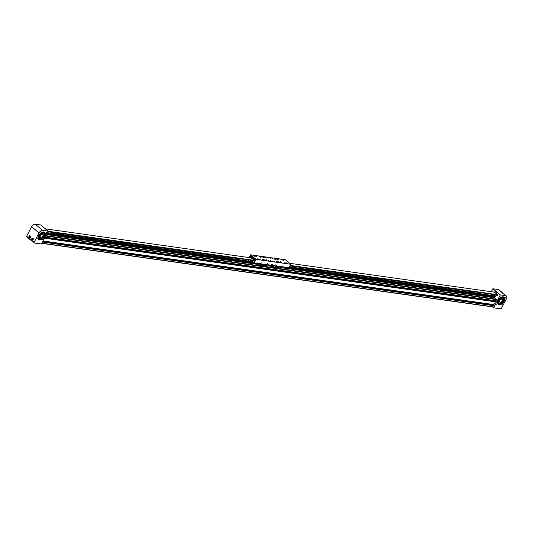 <?xml version="1.0" encoding="UTF-8"?>
<svg xmlns="http://www.w3.org/2000/svg" width="533" height="533" viewBox="0 0 533 533"><rect width="100%" height="100%" fill="white"/><g stroke="black" fill="none" stroke-linecap="round" stroke-linejoin="round"><path stroke-width="0.8" d="M494.964 300.719L494.824 301.411M44.539 237.891L495.55 301.591M492.965 304.55L492.832 305.242M42.547 241.716L493.558 305.416M41.721 243.308L492.765 306.941L41.734 243.281M495.017 297.88L282.643 267.919M271.39 266.333L267.959 265.847M256.706 264.261L46.264 234.573M44.745 237.491L494.824 300.985M42.753 241.316L492.832 304.816M505.91 297.674L505.371 297.96L505.91 297.674M502.246 304.716L501.706 304.996L502.246 304.716M496.916 303.963L496.376 304.25L496.916 303.963M494.864 292.191L494.324 292.117L494.864 292.191M500.58 296.921L500.041 297.207L500.58 296.921M496.363 295.115L496.956 295.602A0.6 0.453 -82 0 0 497.482 294.582L495.73 293.13M503.478 300.472A4.304 2.545 -50.4 0 1 502.586 301.891A4.304 2.545 -50.4 0 1 502.506 301.978L502.286 302.004A4.037 2.385 -50.4 0 1 499.981 303.623L500.067 304.223A4.864 2.872 -50.4 0 1 498.935 304.483M503.932 297.081A4.637 2.745 -50.4 0 1 503.812 300.932A4.637 2.745 -50.4 0 1 498.029 304.21M504.138 301.205A4.637 2.745 -50.4 0 1 498.182 304.356A4.637 2.745 -50.4 0 1 498.148 300.359A4.637 2.745 -50.4 0 1 504.098 297.207A4.637 2.745 -50.4 0 1 504.138 301.205M500.047 304.057A4.637 2.745 -50.4 0 1 498.681 304.29M500.747 308.807L493.598 307.801L500.307 294.909L505.67 295.668A3.365 1.992 -50.4 0 1 506.323 295.942A3.365 1.992 -50.4 0 1 506.35 298.846L501.4 308.354L500.747 308.807M495.117 296.448L494.651 297.594L496.603 299.559L492.705 307.055L493.598 307.801M494.737 292.311L494.231 291.884A0.6 0.453 -82 0 0 493.605 292.064M491.313 291.744L492.872 288.753L500.307 294.909M490.087 294.089L497.216 295.215M492.872 288.753L498.228 289.506A3.365 1.992 -50.4 0 1 498.881 289.785L506.323 295.942M502.979 300.978A2.991 1.772 129.6 0 0 502.959 298.4A2.991 1.772 129.6 0 0 499.115 300.432A2.991 1.772 129.6 0 0 499.141 303.011A2.991 1.772 129.6 0 0 502.979 300.978M502.259 300.872A1.872 1.106 -50.4 0 1 499.854 302.144A1.872 1.106 -50.4 0 1 499.841 300.532A1.872 1.106 -50.4 0 1 501.446 299.14L501.713 298.633L502.486 298.74L502.219 299.246A1.872 1.106 -50.4 0 1 502.239 299.266A1.872 1.106 -50.4 0 1 502.259 300.872M501.64 298.766L502.219 299.246M503.818 299.306A4.304 2.545 -50.4 0 1 502.539 301.851A4.304 2.545 -50.4 0 1 502.419 301.991M500.001 303.763A4.304 2.545 -50.4 0 1 498.935 303.97M500.607 297.601A3.511 2.072 -50.4 0 1 502.772 297.581L502.819 297.614A3.511 2.072 -50.4 0 1 503.332 299M499.794 303.264A3.511 2.072 -50.4 0 1 498.348 303.024L498.302 302.984A3.511 2.072 -50.4 0 1 497.915 300.852M500.007 303.817A4.304 2.545 -50.4 0 1 498.908 304.01M498.741 304.223A4.637 2.745 -50.4 0 0 500.027 303.95L498.781 304.163M499.108 302.984A3.145 1.859 -50.4 0 1 498.248 302.284C498.801 298.593 500.36 297.287 502.919 298.353A3.145 1.859 -50.4 0 1 502.925 298.373M498.348 303.024A3.511 2.072 -50.4 0 1 498.155 300.339M500.147 297.934A3.511 2.072 -50.4 0 1 502.819 297.614M499.141 303.011L498.582 302.544A2.991 1.772 -50.4 0 1 498.435 302.404A2.991 1.772 -50.4 0 1 498.288 302.164M498.268 302.111A2.991 1.772 -50.4 0 1 498.182 301.038M500.847 297.827A2.991 1.772 -50.4 0 1 502.233 297.82A2.991 1.772 -50.4 0 1 502.399 297.934L502.959 298.4M500.24 304.27L500.167 303.777A4.037 2.385 129.6 0 0 502.466 302.158L502.846 302.031A4.277 2.525 129.6 0 0 503.425 297.381A4.277 2.525 129.6 0 0 501.406 297.154M497.509 302.744L497.675 302.724A4.037 2.385 129.6 0 0 498.195 303.583A4.037 2.385 129.6 0 0 498.981 303.917L498.568 304.43M503.332 297.307A4.277 2.525 -50.4 0 1 502.659 301.878L502.692 302.131M498.981 303.917L498.795 303.763A4.037 2.385 -50.4 0 1 498.102 303.504M40.555 232.022L41.088 231.742L40.555 232.022M36.89 239.064L37.423 238.777L36.89 239.064M42.22 239.817L42.753 239.53L42.22 239.817M45.885 232.774L46.418 232.488L45.885 232.774M29.055 236.246A1.046 0.793 -82 0 0 30.354 237.325A1.046 0.793 -82 0 0 29.055 236.246M31.847 238.557A1.046 0.793 -82 0 0 33.146 239.63A1.046 0.793 -82 0 0 31.847 238.557M38.662 235.533A4.637 2.745 129.6 0 0 38.696 239.53A4.637 2.745 129.6 0 0 44.652 236.379A4.637 2.745 129.6 0 0 44.612 232.381A4.637 2.745 129.6 0 0 38.662 235.533A3.511 2.072 129.6 0 0 38.536 235.866A3.511 2.072 129.6 0 0 38.862 238.198A3.511 2.072 129.6 0 0 40.315 238.438M38.543 239.384A4.637 2.745 129.6 0 0 44.326 236.112A4.637 2.745 129.6 0 0 44.446 232.261M38.443 239.27A4.637 2.745 129.6 0 0 39.162 239.464M34.212 242.988L41.361 243.994L48.07 231.109L40.628 224.953L35.265 224.193A3.365 1.992 129.6 0 0 31.6 226.758L26.65 236.266L34.092 242.422L34.212 242.988L26.77 236.832L26.65 236.266M48.07 231.109L42.707 230.349A3.365 1.992 129.6 0 0 39.036 232.914L34.092 242.422M39.242 239.17A4.304 2.545 129.6 0 1 38.376 238.824A4.304 2.545 129.6 0 0 39.249 239.137M41.694 238.304A4.304 2.545 129.6 0 0 43.919 235.673M38.429 236.026A3.511 2.072 129.6 0 0 38.816 238.158L38.862 238.198M43.846 234.174A3.511 2.072 129.6 0 0 43.333 232.794L43.286 232.754A3.511 2.072 129.6 0 0 41.121 232.774M39.182 239.404L38.409 239.217A4.637 2.745 129.6 0 0 39.182 239.397M38.263 238.971A4.491 2.652 129.6 0 0 39.195 239.337M43.779 232.475A4.277 2.525 -50.4 0 1 41.9 238.298L41.754 238.338A4.304 2.545 129.6 0 0 43.06 237.112M43.333 232.794A3.511 2.072 129.6 0 0 40.661 233.108M43.446 233.554L41.241 233.054L39.622 238.164M38.696 236.219A2.991 1.772 129.6 0 0 38.956 237.578A2.991 1.772 129.6 0 0 39.096 237.725L39.655 238.184A2.991 1.772 -50.4 0 1 39.629 235.606A2.991 1.772 -50.4 0 1 43.473 233.574A2.991 1.772 -50.4 0 1 43.493 236.152A2.991 1.772 -50.4 0 1 39.655 238.184M43.473 233.574L42.913 233.114A2.991 1.772 129.6 0 0 42.747 233.001A2.991 1.772 129.6 0 0 41.361 233.001M42.733 234.42L43 233.92L42.227 233.807L41.96 234.313A1.872 1.106 129.6 0 0 40.355 235.713A1.872 1.106 129.6 0 0 40.368 237.318A1.872 1.106 129.6 0 0 42.773 236.052A1.872 1.106 129.6 0 0 42.753 234.44A1.872 1.106 129.6 0 0 42.733 234.42L42.154 233.94M39.342 239.65L39.489 239.09A4.037 2.385 129.6 0 0 41.767 238.404L41.581 238.251A4.037 2.385 -50.4 0 1 39.302 238.937L39.122 239.617M38.149 236.872A4.037 2.385 129.6 0 0 38.596 238.657L38.236 238.931M41.94 238.491L42.087 238.451A4.277 2.525 129.6 0 0 43.879 232.548A4.277 2.525 129.6 0 0 42.094 232.255M29.981 236.352L29.588 236.339L29.522 237.232L29.915 237.245L29.981 236.352M30.001 236.392L29.895 237.245M30.121 236.859L29.362 236.779M30.035 236.479L29.588 236.339M32.773 238.657L32.147 239.09L32.313 239.544L32.939 239.11L32.773 238.657M32.819 238.791L32.686 239.55M32.906 239.164L32.147 239.09M32.766 238.704L32.38 238.651M283.463 265.974L282.93 266.26L283.463 265.974M275.255 264.814L274.715 265.101L275.255 264.814M277.153 265.088L276.674 265.341L277.153 265.088M269.451 264.002L268.918 264.281L269.451 264.002M261.243 262.842L260.704 263.122L261.243 262.842M267.493 263.722L267.013 263.975L267.493 263.722M265.041 260.031L265.614 260.237L265.041 260.031M261.317 256.953L261.896 257.159L261.317 256.953M275.814 258.998L276.387 259.205L275.814 258.998M279.532 262.076L280.105 262.283L279.532 262.076M258.165 258.818L259.011 259.371L258.099 258.958M254.448 255.74L255.294 256.286L254.381 255.873M282.956 259.764L283.803 260.311L282.923 259.818M286.674 262.842L287.52 263.389L286.647 262.896M272.456 264.694A0.786 0.466 -50.4 0 1 271.444 264.555A0.786 0.466 -50.4 0 1 272.456 264.694M267.12 257.765L266.547 257.559L267.12 257.765M265.187 257.499L264.615 257.292L265.187 257.499M260.837 256.879L260.264 256.673L260.837 256.879M270.984 258.312L270.411 258.105L270.984 258.312M272.916 258.585L272.343 258.378L272.916 258.585M277.267 259.198L276.694 258.991L277.267 259.198M256.486 256.266L255.913 256.06L256.486 256.266M281.611 259.811L281.038 259.604L281.611 259.811M281.684 262.123L280.625 261.743L281.684 262.123M267 260.051L265.94 259.671L267 260.051M264.022 257.586L262.962 257.206L264.022 257.586M260.544 257.099L259.484 256.713L260.544 257.099M263.522 259.558L262.456 259.178L263.522 259.558M278.206 261.63L277.147 261.25L278.206 261.63M275.235 259.171L274.169 258.785L275.235 259.171M278.712 259.658L277.653 259.278L278.712 259.658M270.837 260.85L270.264 260.644L270.837 260.85M268.905 260.577L268.332 260.37L268.905 260.577M264.555 259.964L263.982 259.758L264.555 259.964M274.702 261.397L274.129 261.19L274.702 261.397M276.634 261.663L276.061 261.456L276.634 261.663M280.984 262.283L280.411 262.076L280.984 262.283M260.211 259.351L259.631 259.145L260.211 259.351M285.335 262.896L284.755 262.689L285.335 262.896M254.188 262.876L256.02 259.364L290.805 264.275L288.979 267.779L254.188 262.876L253.795 262.549L255.287 259.678L250.597 255.787L249.624 257.646M290.805 264.275L285.322 259.731L250.53 254.821L256.02 259.364M249.098 257.572L250.53 254.821M265.514 265.807L267.559 266.094L268.459 264.888M267.02 264.681L266.413 265.82L267.879 265.994M267.066 264.688L266.487 265.794M265.587 265.667L266.44 265.787M256.366 263.182L256.206 263.848L257.146 264.621L259.644 265.074L265.347 265.874L266.127 264.555M259.504 264.954L257.146 264.621M259.644 265.074L260.424 263.755M259.824 264.854L260.397 263.748M259.478 263.622L258.905 264.728M259.431 263.615L258.858 264.721M257.466 264.521L258.039 263.415M257.592 262.996L257.466 263.662L257.872 263.395M259.804 265.021L265.501 265.827M260.237 264.195L265.934 264.994M260.224 264.128L265.927 264.934M280.205 267.879L282.57 268.066L283.143 266.96M281.704 266.753L281.098 267.892L282.57 268.066M281.757 266.76L281.177 267.866M280.271 267.739L281.131 267.859M271.057 265.254L270.897 265.92L271.837 266.693L274.328 267.146L280.032 267.946L280.811 266.627M274.189 267.026L271.837 266.693M274.169 265.694L273.596 266.8M274.122 265.687L273.542 266.793M272.15 266.593L272.729 265.487M272.216 265.747L272.556 265.467M274.488 267.093L280.191 267.899M274.921 266.267L280.625 267.066M274.915 266.2L280.618 267.006M272.236 265.754L272.283 265.068M277.5 261.456L278.019 261.736L277.453 261.543M274.522 258.991L275.048 259.278L274.475 259.078M280.978 261.943L281.497 262.229L280.931 262.029M278.233 259.558L278.499 259.837L278.153 259.711M262.809 259.384L263.335 259.664L262.762 259.471M266.287 259.871L266.813 260.157L266.24 259.957M263.282 257.519L263.815 257.765L263.282 257.519M259.771 256.999L260.304 257.279L259.824 256.919M251.476 258.052L252.136 258.605M252.682 259.058L253.348 259.604M250.956 257.706L249.937 257.113L250.617 255.807L251.27 256.346L250.59 257.652M254.614 260.97L255.267 259.658L254.614 259.118L253.935 260.424L254.587 260.963M249.857 257.399L250.263 257.732L249.657 257.652M253.808 262.516L251.323 260.484M253.781 262.516L254.441 261.237L253.575 260.524M250.204 257.725L249.797 257.386M254.441 261.237L253.621 260.484L252.762 260.75L252.655 260.351L252.202 260.67L251.689 260.211L250.83 260.477L250.723 260.077L250.27 260.397L249.757 259.937L248.898 260.204L244.894 259.291L232.475 257.885L232.335 257.519M252.329 257.226A0.633 0.48 98 0 1 251.563 257.985M251.609 257.199L251.163 257.606L251.609 257.199M251.543 257.159L251.469 257.679M251.616 257.486L251.163 257.606M251.616 257.412L251.15 257.259M253.535 258.225A0.633 0.48 98 0 1 252.769 258.991M252.815 258.199L252.369 258.605L252.815 258.199M252.755 258.159L252.675 258.678M252.822 258.485L252.369 258.605M252.822 258.412L252.362 258.265M254.134 258.885A0.633 0.48 98 0 1 254.281 258.838L253.915 258.778A0.633 0.48 98 0 1 253.735 260.037A0.633 0.48 98 0 1 253.415 259.784A0.6 0.453 -82 0 0 254.188 259.051A0.6 0.453 -82 0 0 253.415 259.758A0.633 0.48 98 0 1 253.915 258.778L253.408 259.778L254.108 260.091M254.028 259.198L253.581 259.604L254.028 259.198M253.961 259.158L253.881 259.678M254.034 259.484L253.581 259.604M254.034 259.411L253.568 259.265M287.2 263.235L286.821 263.082L287.2 263.235M283.483 260.157L283.103 259.997L283.483 260.157M272.143 264.621L271.99 264.275L271.61 264.728L272.143 264.621M272.096 263.975L272.23 264.635L271.517 264.934L272.263 264.128M272.256 264.248L271.857 264.994L271.404 264.941L271.783 265.008L271.583 264.535M271.883 264.048L271.45 264.461M496.076 291.804A0.726 0.553 98 0 1 496.436 293.13A0.726 0.553 98 0 1 496.156 293.19L495.19 293.05A0.726 0.553 98 0 1 495.39 291.611A0.726 0.553 98 0 1 495.19 293.05M45.505 228.99A0.726 0.553 -82 0 0 45.085 228.084L44.279 227.971M45.532 228.85L251.03 257.845M47.997 231.242L253.994 260.304M53.673 232.641L47.903 231.602M48.843 231.962L48.75 231.602M51.754 232.388L51.428 232.115L51.774 232.148M64.306 234.14L53.7 232.668L53.613 232.308M54.639 232.781L54.579 232.448M55.605 232.914L55.512 232.555M56.571 233.048L56.478 232.688M57.537 233.188L57.444 232.828M58.503 233.321L58.41 232.961M61.415 233.747L61.095 233.481L61.435 233.507M62.381 233.887L62.061 233.614L62.401 233.647M65.273 234.28L64.24 233.807M66.239 234.413L65.173 233.92M65.279 234.293L65.206 233.947M67.205 234.553L66.139 234.054M66.245 234.427L66.172 234.08M179.295 250.363L116.514 241.529L116.434 241.129L115.954 241.449L105.887 240.03L105.807 239.63L105.321 239.95L67.638 234.633L67.091 234.207M72.048 235.246L71.975 234.9M73.014 235.386L72.941 235.033M82.675 236.745L82.602 236.399M83.641 236.885L83.568 236.539M93.302 238.244L93.235 237.898M94.268 238.384L94.201 238.038M103.935 239.743L103.862 239.397M114.562 241.249L114.488 240.896M117.14 241.389L117.46 241.656L117.353 241.282M118.106 241.522L118.426 241.789L118.319 241.416M119.072 241.662L119.392 241.929L119.292 241.549M120.038 241.795L120.365 242.062L120.258 241.689M121.317 242.182L121.224 241.822M123.909 242.335L124.216 242.595L124.156 242.262M124.875 242.475L125.215 242.508M126.801 242.748L127.127 243.021L127.054 242.668M127.767 242.888L128.093 243.155L127.987 242.781M128.733 243.021L129.059 243.288L128.953 242.915M129.699 243.161L130.025 243.428L129.919 243.055M130.665 243.295L130.991 243.561L130.885 243.188M131.944 243.688L131.851 243.321M134.856 244.107L134.536 243.841L134.876 243.867M135.822 244.247L135.502 243.981L135.842 244.007M137.434 244.254L137.754 244.52L137.681 244.167M138.4 244.387L138.72 244.654L138.613 244.281M139.366 244.52L139.686 244.794L139.579 244.414M140.332 244.66L140.652 244.927L140.545 244.554M141.298 244.794L141.618 245.06L141.512 244.687M142.578 245.187L142.478 244.827M145.489 245.606L145.163 245.34L145.502 245.367M146.455 245.746L146.129 245.48L146.468 245.506M148.061 245.753L148.387 246.019L148.314 245.673M149.027 245.886L149.353 246.153L149.247 245.78M149.993 246.026L150.319 246.293L150.213 245.913M150.959 246.159L151.285 246.426L151.179 246.053M152.238 246.546L152.145 246.186M153.204 246.686L153.111 246.326M156.116 247.105L155.796 246.839L156.136 246.866M158.694 247.252L159.014 247.519L158.941 247.172M159.66 247.385L159.98 247.652L159.873 247.279M160.626 247.525L160.946 247.792L160.839 247.412M161.592 247.658L161.912 247.925L161.805 247.552M162.871 248.045L162.772 247.685M163.838 248.185L163.738 247.825M166.742 248.611L166.423 248.338L166.762 248.365M169.321 248.751L169.641 249.018L169.574 248.671M170.6 249.138L170.507 248.778M171.566 249.271L171.473 248.911M172.532 249.411L172.439 249.051M173.498 249.544L173.405 249.184M174.464 249.684L174.371 249.324M177.376 250.11L177.049 249.837L177.396 249.87M189.928 251.862L179.321 250.39L179.235 250.03M180.261 250.503L180.167 250.144M181.227 250.637L181.133 250.277M182.193 250.776L182.099 250.41M183.159 250.91L183.066 250.55M184.125 251.043L184.032 250.683M187.036 251.469L186.717 251.203L187.056 251.23M188.002 251.609L187.683 251.343L188.022 251.369M190.894 252.002L189.861 251.529M191.86 252.136L190.794 251.643M190.901 252.016L190.827 251.669M232.441 257.832L231.429 257.352L230.942 257.672L191.887 252.162L191.747 251.796M197.67 252.968L197.596 252.622M198.636 253.108L198.562 252.762M208.296 254.468L208.223 254.121M209.262 254.607L209.189 254.261M218.923 255.967L218.856 255.62M229.556 257.472L229.483 257.119M254.488 261.217L253.641 260.53M497.562 294.669L290.212 265.414M289.912 265.98L295.255 266.727M292.384 266.094L292.051 266.06L292.364 266.333M295.162 266.367L296.221 266.86M296.128 266.5L297.187 267M297.094 266.633L298.154 267.133M298.06 266.773L299.12 267.266M299.026 266.906L299.146 267.293L304.916 268.086M302.051 267.453L301.711 267.419L302.031 267.693M303.017 267.593L302.677 267.559L302.997 267.832M304.856 267.753L305.882 268.226M305.789 267.866L306.848 268.359M306.755 267.999L307.814 268.499M307.721 268.139L308.78 268.632M308.687 268.272L309.753 268.772M309.653 268.405L309.78 268.792L314.05 269.392L314.497 269.072L315.549 269.585M312.678 268.952L312.338 268.925L312.658 269.192M313.644 269.092L313.304 269.058L313.624 269.332M315.483 269.252L316.515 269.725M316.415 269.365L316.948 269.805L345.937 273.895L346.423 273.576L346.497 273.975L372.56 277.633M316.449 269.392L316.522 269.738M323.218 270.344L323.291 270.691M324.184 270.484L324.257 270.831M333.845 271.843L333.918 272.19M344.478 273.342L344.545 273.696M354.139 274.708L354.212 275.055M355.105 274.841L355.178 275.195M364.765 276.207L364.839 276.554M365.731 276.341L365.805 276.694M367.63 276.587L367.737 276.967L367.417 276.694M368.596 276.727L368.703 277.1L368.383 276.834M369.569 276.86L369.669 277.24L369.349 276.967M370.535 277L370.642 277.373L370.315 277.107M371.501 277.133L371.608 277.506L371.281 277.24M372.467 277.273L372.587 277.653L382.221 278.992M375.492 277.813L375.152 277.786M376.458 277.953L376.118 277.92M378.297 278.113L378.37 278.466L378.044 278.199M379.23 278.226L379.336 278.599L379.01 278.333M380.196 278.359L380.302 278.739L379.976 278.473M381.162 278.499L381.268 278.872L380.948 278.606M382.128 278.632L383.187 279.132M383.094 278.772L383.22 279.152L392.854 280.491M386.119 279.312L385.779 279.285L386.099 279.552M387.085 279.452L386.745 279.419L387.065 279.692M388.923 279.618L388.997 279.965L388.677 279.698M389.856 279.725L389.963 280.098L389.643 279.832M390.822 279.858L390.929 280.238L390.609 279.972M391.788 279.998L391.895 280.371L391.575 280.105M392.754 280.131L393.82 280.631M393.72 280.271L393.847 280.651L403.481 281.99M396.745 280.811L396.412 280.784L396.732 281.051M399.557 281.118L399.63 281.464L399.304 281.197M400.49 281.224L400.596 281.597L400.27 281.331M401.456 281.357L401.562 281.737L401.236 281.471M402.422 281.497L402.528 281.87L402.202 281.604M403.388 281.631L404.447 282.13M404.354 281.77L404.48 282.15L414.114 283.489M407.379 282.317L407.039 282.283L407.359 282.557M410.183 282.617L410.257 282.963L409.937 282.697M411.116 282.723L411.223 283.096L410.903 282.83M412.082 282.856L412.189 283.236L411.869 282.97M413.048 282.996L413.155 283.369L412.835 283.103M414.014 283.13L414.141 283.516L419.911 284.309M417.039 283.676L416.706 283.643L417.019 283.916M418.005 283.816L417.672 283.783L417.985 284.056M419.851 283.976L420.877 284.449M420.784 284.089L421.843 284.582M421.75 284.222L422.809 284.722M422.716 284.362L423.775 284.855M423.682 284.495L424.741 284.995M424.648 284.629L424.768 285.015L430.537 285.808M427.673 285.175L427.333 285.148L427.653 285.415M428.639 285.315L428.299 285.282L428.619 285.555M430.477 285.475L431.503 285.948M431.41 285.588L432.47 286.081M432.376 285.721L433.436 286.221M433.342 285.861L434.408 286.354M434.308 285.994L435.374 286.494M435.274 286.134L435.401 286.514L438.706 286.981L439.152 286.661L439.265 287.06L440.118 286.794L441.171 287.307M438.299 286.674L437.959 286.647L438.279 286.914M441.104 286.981L441.197 287.334L490.48 294.036M448.839 288.067L448.913 288.413M470.099 291.065L470.173 291.418M479.76 292.43L479.833 292.777M480.726 292.564L480.799 292.917M491.353 294.069L491.426 294.416M493.252 294.309L493.358 294.689L493.038 294.423M494.224 294.449L494.324 294.822L494.004 294.556M495.19 294.582L495.297 294.962L494.97 294.689M496.156 294.722L496.263 295.095L495.937 294.829M497.122 294.856L497.635 295.295M494.617 292.211L289.612 263.289M493.884 294.689L495.31 295.868L495.23 296.461L289.179 267.393L495.23 296.461M282.763 267.699L494.544 297.814M271.05 266.047L268.765 265.754L268.918 264.954L268.725 265.361L270.864 265.661M268.059 265.654L271.09 266.08M294.323 266.693L295.395 267.386L294.323 266.693M300.126 267.506L301.192 268.206L300.126 267.506M305.922 268.326L306.995 269.018L305.922 268.326M311.718 269.145L312.791 269.838L311.718 269.145M317.515 269.964L318.587 270.657L317.515 269.964M323.311 270.777L324.384 271.477L323.311 270.777M329.114 271.597L330.187 272.29L329.114 271.597M334.911 272.416L335.983 273.109L334.911 272.416M340.707 273.236L341.78 273.929L340.707 273.236M346.503 274.055L347.576 274.748L346.503 274.055M352.306 274.868L353.379 275.561L352.306 274.868M358.103 275.688L359.175 276.38L358.103 275.688M363.899 276.507L364.972 277.2L363.899 276.507M369.695 277.327L370.768 278.019L369.695 277.327M375.499 278.139L376.565 278.839L375.499 278.139M381.295 278.959L382.368 279.652L381.295 278.959M387.091 279.778L388.164 280.471L387.091 279.778M392.888 280.598L393.96 281.291L392.888 280.598M398.684 281.411L399.757 282.11L398.684 281.411M404.487 282.23L405.56 282.923L404.487 282.23M410.283 283.05L411.356 283.743L410.283 283.05M416.08 283.869L417.152 284.562L416.08 283.869M421.876 284.689L422.949 285.382L421.876 284.689M427.679 285.501L428.752 286.194L427.679 285.501M433.476 286.321L434.548 287.014L433.476 286.321M439.272 287.14L440.345 287.833L439.272 287.14M445.068 287.96L446.141 288.653L445.068 287.96M450.871 288.773L451.937 289.472L450.871 288.773M456.668 289.592L457.74 290.285L456.668 289.592M462.464 290.412L463.537 291.105L462.464 290.412M468.26 291.231L469.333 291.924L468.26 291.231M474.057 292.051L475.13 292.744L474.057 292.051M479.86 292.864L480.933 293.556L479.86 292.864M485.656 293.683L486.729 294.376L485.656 293.683M491.453 294.502L492.525 295.195L491.453 294.502M268.072 265.627L268.772 265.727L268.246 265.294M50.815 232.335L51.881 233.028L50.815 232.335M56.611 233.154L57.684 233.847L56.611 233.154M62.408 233.974L63.48 234.667L62.408 233.974M68.204 234.786L69.277 235.486L68.204 234.786M74 235.606L75.073 236.299L74 235.606M79.803 236.425L80.876 237.118L79.803 236.425M85.6 237.245L86.672 237.938L85.6 237.245M91.396 238.064L92.469 238.757L91.396 238.064M97.193 238.877L98.265 239.57L97.193 238.877M102.996 239.697L104.068 240.39L102.996 239.697M108.792 240.516L109.865 241.209L108.792 240.516M114.588 241.336L115.661 242.029L114.588 241.336M120.385 242.149L121.457 242.848L120.385 242.149M126.188 242.968L127.254 243.661L126.188 242.968M131.984 243.788L133.057 244.48L131.984 243.788M137.781 244.607L138.853 245.3L137.781 244.607M143.577 245.42L144.65 246.119L143.577 245.42M149.373 246.239L150.446 246.932L149.373 246.239M155.176 247.059L156.249 247.752L155.176 247.059M160.973 247.878L162.045 248.571L160.973 247.878M166.769 248.698L167.842 249.391L166.769 248.698M172.565 249.511L173.638 250.21L172.565 249.511M178.368 250.33L179.441 251.023L178.368 250.33M184.165 251.15L185.237 251.843L184.165 251.15M189.961 251.969L191.034 252.662L189.961 251.969M195.758 252.782L196.83 253.481L195.758 252.782M201.561 253.601L202.627 254.294L201.561 253.601M207.357 254.421L208.43 255.114L207.357 254.421M213.153 255.24L214.226 255.933L213.153 255.24M218.95 256.06L220.022 256.753L218.95 256.06M224.746 256.873L225.819 257.566L224.746 256.873M230.549 257.692L231.622 258.385L230.549 257.692M236.346 258.512L237.418 259.205L236.346 258.512M242.142 259.331L243.215 260.024L242.142 259.331M247.938 260.144L249.011 260.844L247.938 260.144M45.718 235.626L496.616 299.24M45.525 235.999L496.569 299.633M44.925 237.145L495.97 300.779M44.892 237.212L495.937 300.845L44.885 237.225M44.486 237.991L495.53 301.625M44.392 238.178L495.437 301.811M42.933 240.969L493.978 304.603M493.938 304.683L42.893 241.049L493.944 304.669M42.493 241.815L493.538 305.449M42.4 242.002L493.445 305.636M41.801 243.148L492.845 306.781M498.228 289.506L505.67 295.668M497.336 295.655L496.956 295.602M42.707 230.349L35.265 224.193M39.036 232.914L31.6 226.758M29.342 237.591A0.933 0.706 -82 0 0 30.168 235.992A0.933 0.706 -82 0 0 29.342 237.591M30.241 237.505A0.973 0.74 98 0 1 29.095 236.485A0.973 0.74 98 0 1 30.421 236.239M32.127 239.897A0.933 0.706 -82 0 0 32.959 238.304A0.933 0.706 -82 0 0 32.127 239.897M33.033 239.817A0.973 0.74 98 0 1 31.887 238.797A0.973 0.74 98 0 1 33.206 238.551M257.612 262.936L257.466 263.668L257.832 263.389M272.296 265.008L272.156 265.74L272.516 265.461M278.239 261.93L277.193 261.383M275.261 259.464L274.215 258.925M281.717 262.423L280.671 261.876M281.744 262.369L280.625 261.863M278.739 259.957L277.693 259.411M278.766 259.904L277.653 259.398M263.549 259.857L262.502 259.311M263.575 259.804L262.456 259.298M267.026 260.351L265.98 259.804M264.055 257.885L263.009 257.339M260.577 257.392L259.524 256.853M250.996 257.752A0.6 0.453 -82 0 0 251.776 257.046A0.6 0.453 -82 0 0 250.996 257.752M251.823 257.026A0.633 0.48 98 0 1 250.996 257.779A0.633 0.48 98 0 1 251.823 257.026M252.209 258.752A0.6 0.453 -82 0 0 252.982 258.045A0.6 0.453 -82 0 0 252.209 258.752M253.028 258.032A0.633 0.48 98 0 1 252.209 258.778A0.633 0.48 98 0 1 253.028 258.032M286.581 262.982L287.44 263.329L286.581 262.982M287.454 263.375L286.594 262.916M287.047 263.375L286.414 263.169M282.863 259.904L283.716 260.251L282.863 259.904M283.329 260.297L282.876 259.837M258.298 259.311L257.659 258.978M258.458 259.271L257.539 258.858M254.581 256.233L253.935 255.9M254.734 256.193L253.888 255.747M494.957 296.595L289.099 267.553L494.944 296.608M289.086 267.579L494.924 296.615M289.292 267.18L495.357 296.255M495.257 296.448L289.192 267.373M282.743 267.726L494.644 297.621M282.936 267.366L494.604 297.227M494.611 297.174L282.963 267.313M270.871 265.607L268.272 265.241M289.066 267.613L494.884 296.648M495.357 296.215L289.312 267.146M289.459 266.866L495.317 295.908M495.31 295.868L289.472 266.833M46.871 233.407L253.868 262.609M46.877 233.394L253.855 262.596M253.581 262.349L46.977 233.201M47.077 233.008L253.275 262.103M256.36 263.975L46.384 234.353M46.371 234.38L256.4 264.008M256.18 263.535L46.584 233.96M46.558 234.02L256.173 263.588M46.857 233.441L253.928 262.656M253.828 262.576L46.891 233.381M46.971 233.221L253.608 262.369L46.971 233.221M253.222 262.056L47.097 232.974M252.729 261.65L47.264 232.661M47.244 232.694L252.782 261.69M498.728 304.23L500.034 303.99M502.233 297.82C499.741 297.914 498.428 299.353 498.282 302.138L498.435 302.404M38.956 237.578C38.356 236.026 39.109 234.533 41.208 233.101L42.747 233.001M30.134 235.866L29.342 237.618L29.861 237.791M32.919 238.171L32.127 239.93L32.653 240.097M278.273 261.956L277.147 261.37M275.301 259.498L274.169 258.905M267.066 260.377L265.94 259.791M264.088 257.912L262.962 257.326M260.61 257.426L259.484 256.833M251.843 256.826L250.99 257.772L251.776 258.099M253.055 257.825L252.196 258.778L252.988 259.098M283.736 260.351L282.69 260.091M271.857 264.994L271.464 264.954M496.356 291.751L495.39 291.611"/></g></svg>
